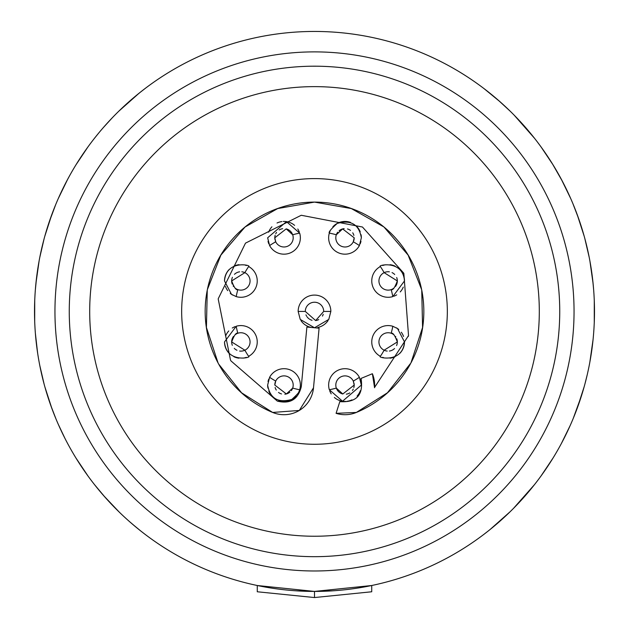 <?xml version="1.0" encoding="UTF-8"?>
<svg xmlns="http://www.w3.org/2000/svg" width="629" height="629" viewBox="0 0 629 629"><rect width="100%" height="100%" fill="white"/><g stroke="black" fill="none" stroke-linecap="round" stroke-linejoin="round"><path stroke-width="0.94" d="M239.625 351.053A9.199 9.199 0 0 0 244.87 350.211A79.702 79.702 0 0 0 248.636 356.321C252.111 357.594 226.133 363.633 224.514 341.932A16.346 16.346 0 0 0 229.16 353.356M233.909 356.737A16.346 16.346 0 0 0 238.941 358.168M243.234 358.113A16.346 16.346 0 0 0 246.316 357.351M235.089 326.64A16.346 16.346 0 0 0 232.282 328.016M228.767 330.94A16.346 16.346 0 0 0 225.732 335.744M292.155 389.327A9.199 9.199 0 0 0 292.682 388.093A79.702 79.702 0 0 0 299.663 389.744C300.654 390.585 298.036 393.817 291.817 399.431C278.057 403.275 269.998 398.495 267.647 385.074A16.346 16.346 0 0 0 267.946 388.164M268.787 391.065A16.346 16.346 0 0 0 272.546 396.734M278.498 400.469A16.346 16.346 0 0 0 296.125 396.042M298.437 392.748A16.346 16.346 0 0 0 299.42 390.499M268.772 379.114A16.346 16.346 0 0 0 268.033 381.551M329.738 390.931A16.346 16.346 0 0 0 331.216 393.864M334.369 397.489A16.346 16.346 0 0 0 339.463 400.453M339.825 400.579A16.346 16.346 0 0 0 345.753 401.404M347.098 401.286A16.346 16.346 0 0 0 351.965 399.863M357.099 396.066A16.346 16.346 0 0 0 360.362 390.672M360.967 381.551A16.346 16.346 0 0 0 360.228 379.114M382.668 357.343A16.346 16.346 0 0 0 383.533 357.626M390.027 358.176A16.346 16.346 0 0 0 395.051 356.753M399.824 353.372A16.346 16.346 0 0 0 404.486 341.932C402.819 363.672 376.873 357.571 380.364 356.321A79.702 79.702 0 0 0 384.13 350.211A9.199 9.199 0 0 0 385.538 350.754M403.551 336.484A16.346 16.346 0 0 0 401.286 332.222M398.747 329.494A16.346 16.346 0 0 0 396.364 327.811M393.911 296.228A16.346 16.346 0 0 0 396.718 294.852M400.233 291.927A16.346 16.346 0 0 0 403.268 287.123M389.375 271.822A9.199 9.199 0 0 0 384.13 272.656A79.702 79.702 0 0 0 380.364 266.547C376.889 265.273 402.867 259.234 404.486 280.935A16.346 16.346 0 0 0 399.84 269.511M395.091 266.138A16.346 16.346 0 0 0 390.059 264.699M385.766 264.754A16.346 16.346 0 0 0 382.684 265.517M360.228 243.753A16.346 16.346 0 0 0 360.967 241.316M336.845 233.54A9.199 9.199 0 0 0 336.318 234.774A79.702 79.702 0 0 0 329.337 233.123C328.346 232.282 330.964 229.058 337.183 223.437C350.943 219.592 359.002 224.38 361.353 237.801A16.346 16.346 0 0 0 361.054 234.703M360.213 231.802A16.346 16.346 0 0 0 356.454 226.133M350.502 222.399A16.346 16.346 0 0 0 332.875 226.825M330.563 230.12A16.346 16.346 0 0 0 329.58 232.368M268.033 241.316A16.346 16.346 0 0 0 268.772 243.753M299.262 231.936A16.346 16.346 0 0 0 297.784 229.003M294.631 225.379A16.346 16.346 0 0 0 289.537 222.414M289.175 222.289A16.346 16.346 0 0 0 283.247 221.463M281.902 221.581A16.346 16.346 0 0 0 277.035 223.004M271.901 226.802A16.346 16.346 0 0 0 268.638 232.203M225.449 286.384A16.346 16.346 0 0 0 227.714 290.645M230.253 293.373A16.346 16.346 0 0 0 232.636 295.064M246.332 265.524A16.346 16.346 0 0 0 245.467 265.241M238.973 264.691A16.346 16.346 0 0 0 233.949 266.114M229.176 269.495A16.346 16.346 0 0 0 224.514 280.935C226.181 259.195 252.127 265.296 248.636 266.547A79.702 79.702 0 0 0 244.87 272.656A9.199 9.199 0 0 0 243.462 272.113M300.929 320.554A16.346 16.346 0 0 0 311.198 327.45M317.818 327.442A16.346 16.346 0 0 0 328.071 320.546M408.292 336.46A97.078 97.078 0 0 0 408.528 335.572L374.538 387.472A29.634 29.634 0 0 1 374.514 387.731A97.078 97.078 0 0 0 374.57 387.692M408.528 335.572L403.849 273.481A97.078 97.078 0 0 0 403.692 273.112L362.493 227.053A97.078 97.078 0 0 0 362.406 227.006L301.252 215.267L245.546 243.101A97.078 97.078 0 0 0 245.475 243.171L218.271 298.657A97.078 97.078 0 0 0 218.216 299.05L230.505 360.095A97.078 97.078 0 0 0 230.992 360.936L277.35 401.121C290.118 404.258 298.099 399.446 301.291 386.693L306.881 327.049L319.092 328.189L313.501 387.834A29.634 29.634 0 0 1 313.501 387.889A29.634 29.634 0 0 1 299.294 410.454L313.501 387.834M372.376 373.728L374.538 387.472A29.634 29.634 0 0 0 372.376 373.728L361.054 378.422A17.368 17.368 0 0 1 361.062 378.446L361.054 378.422C363.617 395.012 356.525 402.749 339.778 401.64A17.368 17.368 0 0 0 339.809 401.648L336.09 413.332A29.634 29.634 0 0 0 356.344 412.451A109.336 109.336 0 0 0 410.328 364.089A109.336 109.336 0 0 0 410.36 364.026M336.09 413.332L356.344 412.451L387.472 392.763L410.926 362.972A109.336 109.336 0 0 0 421.737 290.103L421.634 289.607A109.336 109.336 0 0 0 383.957 226.998L383.863 226.92A109.336 109.336 0 0 0 245.137 226.92A109.336 109.336 0 0 0 245.121 226.935M383.879 226.935A109.336 109.336 0 0 0 383.863 226.92L351.312 208.553L314.5 202.098L277.688 208.553L245.043 226.998A109.336 109.336 0 0 0 207.366 289.607L207.263 290.103A109.336 109.336 0 0 0 218.074 362.972L218.672 364.081A109.336 109.336 0 0 0 272.656 412.451A29.634 29.634 0 0 0 272.703 412.467A29.634 29.634 0 0 0 299.294 410.454L272.656 412.451L241.575 392.811L218.672 364.089A109.336 109.336 0 0 1 218.64 364.026M233.508 336.413A9.199 9.199 0 0 0 231.669 341.932L244.87 350.211A9.199 9.199 0 0 0 250.059 341.932A9.199 9.199 0 0 0 237.503 333.378M237.369 333.433A9.199 9.199 0 0 0 235.081 334.785M224.514 341.932L236.189 326.27A79.702 79.702 0 0 0 237.841 333.252C236.158 332.45 234.098 335.343 231.669 341.932A9.199 9.199 0 0 0 232.321 345.337M234.287 348.364A9.199 9.199 0 0 0 236.968 350.267M274.936 383.533A9.199 9.199 0 0 0 274.802 385.074L286.376 393.958L292.682 388.093A9.199 9.199 0 0 0 286.053 376.111A9.199 9.199 0 0 0 275.486 381.599M275.463 381.646A9.199 9.199 0 0 0 274.991 383.21M275.117 387.472A9.199 9.199 0 0 0 276.273 390.066M278.49 392.433A9.199 9.199 0 0 0 281.525 393.927M284.851 394.226A9.199 9.199 0 0 0 289.875 392.142M291.306 390.648A9.199 9.199 0 0 0 291.911 389.752M353.836 387.629A9.199 9.199 0 0 0 354.025 383.297M353.687 382.039A9.199 9.199 0 0 0 335.807 385.074A9.199 9.199 0 0 0 336.484 388.541M336.712 389.052A9.199 9.199 0 0 0 338.009 391.049M338.158 391.214A9.199 9.199 0 0 0 342.805 393.998M346.327 394.171A9.199 9.199 0 0 0 349.803 392.913M352.444 390.467A9.199 9.199 0 0 0 353.246 389.139M396.577 345.58A9.199 9.199 0 0 0 396.789 338.819M395.822 336.885A9.199 9.199 0 0 0 395.499 336.429M393.935 334.793A9.199 9.199 0 0 0 378.941 341.932A9.199 9.199 0 0 0 384.13 350.211L397.331 341.932C394.918 335.359 392.858 332.466 391.159 333.252A79.702 79.702 0 0 0 392.811 326.27L397.52 328.55L404.486 341.932M385.821 350.833A9.199 9.199 0 0 0 387.181 351.084M389.367 351.053A9.199 9.199 0 0 0 394.548 348.529M395.492 286.454A9.199 9.199 0 0 0 396.679 277.531M394.713 274.503A9.199 9.199 0 0 0 392.032 272.601M404.486 280.935L392.811 296.597A79.702 79.702 0 0 0 391.159 289.615C392.842 290.425 394.902 287.524 397.331 280.935L384.13 272.656A9.199 9.199 0 0 0 378.941 280.935A9.199 9.199 0 0 0 391.497 289.497M391.631 289.442A9.199 9.199 0 0 0 393.919 288.082M353.883 235.403A9.199 9.199 0 0 0 352.727 232.809M350.51 230.434A9.199 9.199 0 0 0 347.475 228.94M344.149 228.642A9.199 9.199 0 0 0 339.125 230.725M337.694 232.219A9.199 9.199 0 0 0 337.089 233.115M354.064 239.342A9.199 9.199 0 0 0 354.198 237.801L342.624 228.917L336.318 234.774A9.199 9.199 0 0 0 342.947 246.765A9.199 9.199 0 0 0 353.514 241.269M353.537 241.222A9.199 9.199 0 0 0 354.009 239.657M275.313 240.828A9.199 9.199 0 0 0 293.193 237.801A9.199 9.199 0 0 0 292.516 234.326M292.288 233.823A9.199 9.199 0 0 0 290.991 231.818M290.842 231.653A9.199 9.199 0 0 0 286.195 228.87M282.673 228.697A9.199 9.199 0 0 0 279.197 229.955M276.556 232.4A9.199 9.199 0 0 0 275.754 233.729M275.164 235.238A9.199 9.199 0 0 0 274.975 239.578M243.179 272.035A9.199 9.199 0 0 0 241.819 271.783M239.633 271.822A9.199 9.199 0 0 0 234.452 274.338M232.423 277.287A9.199 9.199 0 0 0 232.211 284.056M233.178 285.983A9.199 9.199 0 0 0 233.501 286.439M235.065 288.074A9.199 9.199 0 0 0 250.059 280.935A9.199 9.199 0 0 0 244.87 272.656L231.669 280.935C234.082 287.508 236.142 290.409 237.841 289.615A79.702 79.702 0 0 0 236.189 296.597L231.48 294.317L224.514 280.935M323.243 314.288A9.199 9.199 0 0 1 322.433 316.08M318.754 319.587A9.199 9.199 0 0 1 315.656 320.562M312.047 320.295A9.199 9.199 0 0 1 309.641 319.241M309.043 318.84A9.199 9.199 0 0 1 307.078 316.859M306.614 316.167A9.199 9.199 0 0 1 305.953 314.838M314.5 444.271A132.837 132.837 0 0 0 447.337 311.434A132.837 132.837 0 0 0 314.5 178.597A132.837 132.837 0 0 0 181.663 311.434A132.837 132.837 0 0 0 314.5 444.271M314.5 536.238A224.805 224.805 0 0 1 89.695 311.434A224.805 224.805 0 0 1 314.5 86.629A224.805 224.805 0 0 1 539.305 311.434A224.805 224.805 0 0 1 314.5 536.238M314.5 556.673A245.239 245.239 0 0 1 69.261 311.434A245.239 245.239 0 0 1 314.5 66.194A245.239 245.239 0 0 1 559.739 311.434A245.239 245.239 0 0 1 314.5 556.673M314.5 597.55L257.277 591.771L257.277 585.513L314.5 591.417A279.984 279.984 0 0 1 34.516 311.434A279.984 279.984 0 0 1 314.5 31.45A279.984 279.984 0 0 1 594.484 311.434A279.984 279.984 0 0 1 314.5 591.417L371.723 585.513L371.723 591.771L314.5 597.55L314.5 591.417L332.89 590.82M594.279 300.623L594.271 322.37L594.484 310.199M593.634 289.631L592.746 280.259M589.208 257.34L584.75 238.249M513.531 508.35L534.446 484.684M544.227 471.498L551.83 459.98M573.286 418.293L581.676 395.161M584.907 384.036L587.305 374.42M570.212 425.463L561.343 443.571M553.08 457.967L540.964 476.074M525.671 495.282L518.886 502.791M510.182 511.684L489.936 529.642M497.138 523.65L489.032 530.365M488.065 531.128L483.811 534.43L488.065 531.128M483.465 534.689L489.283 530.168M593.061 339.644L589.86 362.1L591.842 349.834M584.184 386.686L577.218 408.229M561.343 179.296L570.723 198.567M577.194 214.568L584.184 236.189M589.931 261.169L593.1 283.585M514.192 115.186L534.548 138.317M498.317 100.239L510.182 111.184L499.961 101.686L484.016 88.595L499.961 101.686L489.944 93.234M489.244 92.675L483.717 88.367M483.803 88.437L488.065 91.74M488.717 92.251L497.13 99.217M517.109 118.197L525.663 127.577M540.948 146.769L553.072 164.884M537.378 141.973L540.987 146.832M552.521 164.004L562.475 181.435M572.925 203.702L578.853 219.183M486.437 532.409L484.008 534.273M499.961 101.686L510.182 111.184M58.245 198.622L67.657 179.304M75.92 164.9L88.036 146.793L77.367 162.573M103.329 127.585L112.269 117.796M118.818 111.184L139.064 93.226L118.818 111.184L130.714 100.215M131.862 99.217L140.259 92.274M140.935 91.74L145.189 88.437M145.291 88.367L139.717 92.707M34.689 321.34L34.729 300.513M35.939 283.262L39.124 260.838M44.801 236.252L51.767 214.67M64.276 437.053L58.3 424.355L64.905 438.295M51.885 408.52L44.903 386.992L50.815 405.563L55.981 418.938M37.748 353.899L35.932 339.542M105.067 497.256L119.337 512.187L105.067 497.256L94.421 484.519M136.831 527.825L129.802 521.858M139.811 530.239L142.673 532.496L139.811 530.239M143.789 533.353L145.323 534.524M145.26 534.485L141.218 531.356M141.014 531.198L132.318 524.043M119.329 512.187L103.73 495.738M88.084 476.137L75.889 457.912L82.8 468.621M44.179 384.374L39.784 365.504M44.109 238.784L39.792 257.332M36.616 277.224L35.366 289.67M34.516 310.278L34.54 315.215M35.389 333.488L37.591 352.845M98.792 132.931L94.547 138.191M69.874 175.239L66.525 181.427M55.651 204.724L49.038 222.438M137.72 94.311L139.976 92.502L137.72 94.311M142.563 90.458L144.992 88.595L142.563 90.458M136.823 527.825L132.743 524.405M82.643 154.475L88.036 146.793M139.064 93.226L129.055 101.67M140.361 530.672L142.673 532.496M144.969 534.257L144.45 533.864M296.11 590.812L314.5 591.417A279.984 279.984 0 0 1 34.516 311.434A279.984 279.984 0 0 1 314.5 31.45M267.647 385.074L269.613 377.298A79.702 79.702 0 0 0 275.722 381.064L274.802 385.074M361.353 385.074L342.538 401.231L329.337 389.744A79.702 79.702 0 0 0 336.318 388.093L342.805 393.998L354.198 385.074L353.278 381.064A79.702 79.702 0 0 0 359.387 377.298L361.353 385.074M361.353 237.801L359.387 245.569A79.702 79.702 0 0 0 353.278 241.803L354.198 237.801M292.682 234.774L286.195 228.87L274.802 237.801L275.722 241.803A79.702 79.702 0 0 0 269.613 245.569L267.647 237.801L286.462 221.636L299.663 233.123A79.702 79.702 0 0 0 292.682 234.774M248.636 356.321A16.346 16.346 0 0 0 236.189 326.27M299.663 389.744A16.346 16.346 0 0 0 269.613 377.298M359.387 377.298A16.346 16.346 0 0 0 329.337 389.744M392.811 326.27A16.346 16.346 0 0 0 380.364 356.321M380.364 266.547A16.346 16.346 0 0 0 392.811 296.597M329.337 233.123A16.346 16.346 0 0 0 359.387 245.569M269.613 245.569A16.346 16.346 0 0 0 299.663 233.123M236.189 296.597A16.346 16.346 0 0 0 248.636 266.547M305.301 311.434L315.656 320.562L323.699 311.434L330.846 311.434L328.786 319.398L314.508 327.788L300.222 319.398L298.154 311.434L305.301 311.434A9.199 9.199 0 0 1 314.5 302.234A9.199 9.199 0 0 1 323.699 311.434M330.846 311.434A16.346 16.346 0 0 0 314.5 295.087A16.346 16.346 0 0 0 298.154 311.434M218.271 298.657L218.216 299.05M230.505 360.095L230.992 360.928M410.926 362.972L422.578 327.465L421.737 290.103M421.634 289.607L408.127 255.099L383.957 226.998M245.043 226.998L220.873 255.099L207.366 289.607M207.263 290.103L206.422 327.465L218.074 362.972M314.5 51.885A259.549 259.549 0 0 1 574.049 311.434A259.549 259.549 0 0 1 314.5 570.983A259.549 259.549 0 0 1 54.951 311.434A259.549 259.549 0 0 1 314.5 51.885"/></g></svg>
